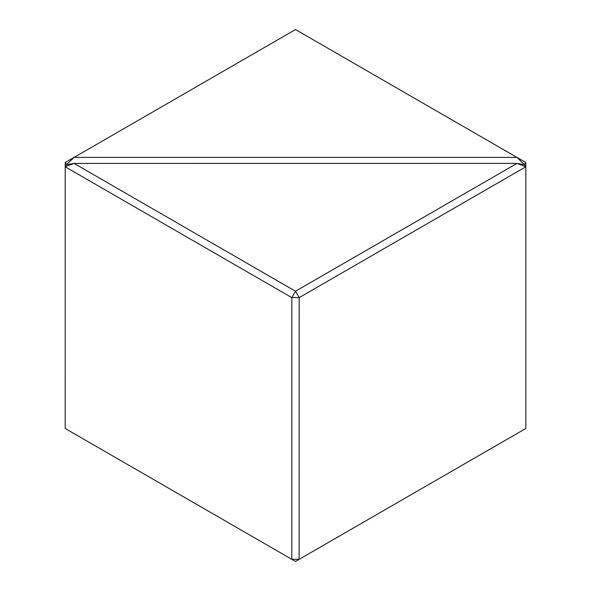 <?xml version="1.0" encoding="UTF-8"?>
<svg xmlns="http://www.w3.org/2000/svg" width="591" height="591" viewBox="0 0 591 591"><rect width="100%" height="100%" fill="white"/><g stroke="black" fill="none" stroke-linecap="round" stroke-linejoin="round"><path stroke-width="0.89" d="M66.672 164.549L74.038 157.413L65.209 162.503L66.702 164.63M65.209 162.503L65.18 428.475L291.814 559.322L291.814 297.628L65.18 166.78L74.038 163.411L66.672 164.63L65.209 166.677M525.791 162.503L524.328 164.549L516.962 157.413L525.82 162.525L525.82 166.78L516.926 163.404L74.038 163.411M516.962 157.413L295.5 29.55L74.074 157.391L516.926 157.391M291.88 559.359L299.12 559.359L295.5 561.45L291.814 559.322M516.962 163.411L524.328 164.63L525.791 166.677M299.186 559.322L525.82 428.475L525.82 166.78L299.186 297.628L299.12 559.359M74.074 163.404L295.5 291.245L516.926 163.404M295.5 291.245L299.186 297.628M291.814 297.628L295.5 291.319M299.12 297.583L291.88 297.583"/></g></svg>
